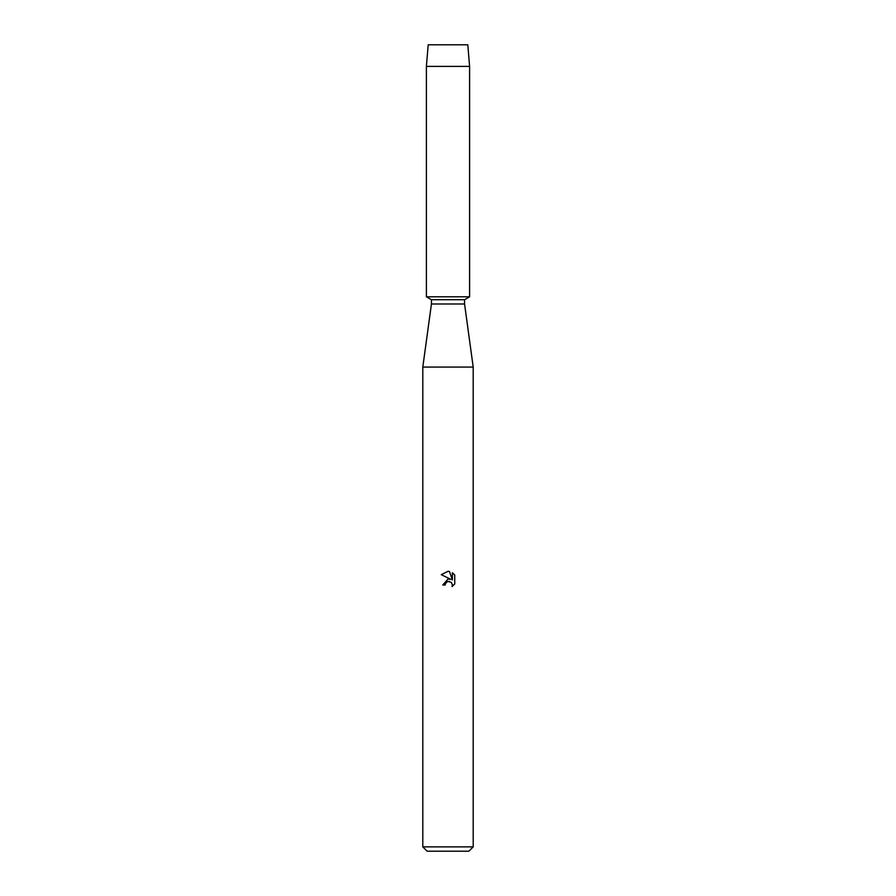 <?xml version="1.0" encoding="UTF-8"?>
<svg xmlns="http://www.w3.org/2000/svg" width="896" height="896" viewBox="0 0 896 896"><rect width="100%" height="100%" fill="white"/><g stroke="black" fill="none" stroke-linecap="round" stroke-linejoin="round"><path stroke-width="1.34" d="M467.802 44.8L428.198 44.8L467.802 44.8L469.605 66.405L469.605 296.8L448 296.8L469.605 296.8L464.565 299.712L464.565 304.002L473.2 367.069L473.2 846.877L422.8 846.877L427.123 851.2L468.877 851.2L473.2 846.877M464.565 304.002L431.435 304.002L431.435 299.712L464.565 299.712M431.435 304.002L422.8 367.069L473.2 367.069M447.474 581.605L445.547 583.363L445.166 584.998L442.781 584.998L448 579.04L450.89 579.387L441.258 574.65L448 571.323L449.467 571.48L452.402 579.947L452.402 572.701L454.742 575.064L454.742 584.002L452.032 586.6L452.413 584.976L451.349 582.422L448 581.448L449.658 581.459M445.166 584.998L445.413 583.677M452.368 584.394L452.032 586.6L454.742 584.002M454.742 575.064L452.402 572.701M449.467 571.48L448.224 571.334M448 571.323L441.258 574.65M428.198 44.8L426.395 66.405L426.395 296.8L448 296.8L426.395 296.8L431.435 299.712M426.395 66.405L469.605 66.405M422.8 367.069L422.8 846.877"/></g></svg>
